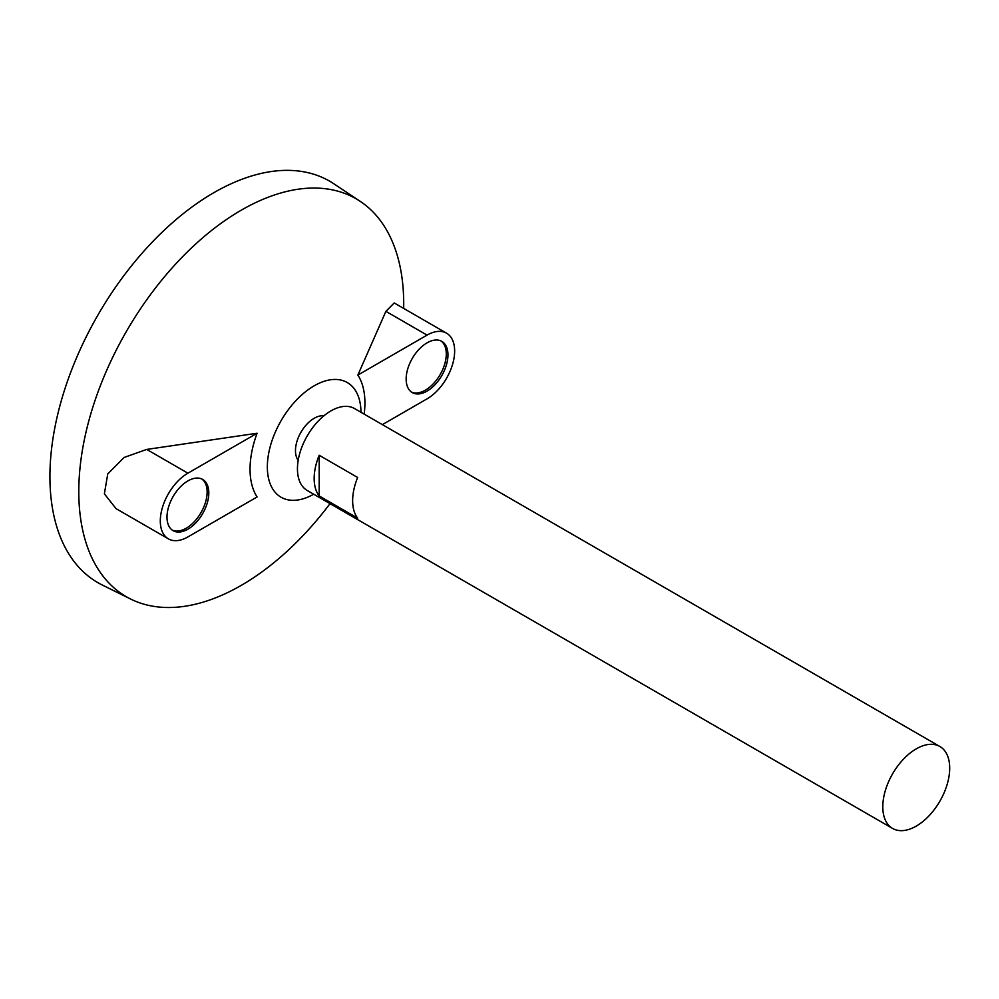 <?xml version="1.0" encoding="UTF-8"?>
<svg xmlns="http://www.w3.org/2000/svg" width="999" height="999" viewBox="0 0 999 999"><rect width="100%" height="100%" fill="white"/><g stroke="black" fill="none" stroke-linecap="round" stroke-linejoin="round"><path stroke-width="1.5" d="M916.245 826.111A47.303 27.31 -60 0 1 892.594 828.446A47.303 27.31 -60 0 1 892.594 773.825A47.303 27.31 -60 0 1 939.897 746.515A47.303 27.31 -60 0 1 947.152 784.427A47.303 27.31 -60 0 1 916.245 826.111M892.594 828.446L307.242 490.497A47.303 27.31 -60 0 1 307.242 435.876A47.303 27.31 -60 0 1 354.545 408.566L939.897 746.515M319.18 455.257L357.654 477.472A47.303 27.31 120 0 0 357.654 518.156L319.18 495.954A47.303 27.31 -60 0 1 319.18 455.257L319.18 495.954M298.189 460.314A26.449 15.272 -60 0 1 300.949 432.242A26.449 15.272 -60 0 1 323.876 415.821M313.686 494.23A66.221 38.237 -60 0 1 267.345 466.733A66.221 38.237 -60 0 1 314.011 385.901A66.221 38.237 -60 0 1 360.989 412.287M330.02 503.646A229.758 132.655 -60 0 1 241.246 585.377A229.758 132.655 -60 0 1 130.707 599.075A229.758 132.655 -60 0 1 126.374 331.456A229.758 132.655 -60 0 1 360.302 201.398A229.758 132.655 -60 0 1 403.671 308.416M382.38 424.637L427.06 398.838A39.023 22.527 120 0 0 452.547 364.448A39.023 22.527 120 0 0 446.565 333.179L394.218 302.959L385.889 311.351L357.854 375.075A81.231 46.903 -60 0 1 364.148 414.11M257.105 433.241L146.728 449.425L124.151 457.442L107.755 473.913L104.371 493.843L116.034 508.628L168.381 538.848A39.023 22.527 120 0 0 187.899 536.925L257.105 496.965A81.231 46.903 -60 0 1 257.105 433.241L187.899 473.189A39.023 22.527 120 0 0 162.4 507.579A39.023 22.527 120 0 0 168.381 538.848M130.707 599.075L102.298 585.027A231.793 133.829 -60 0 1 97.927 315.035A231.793 133.829 -60 0 1 333.928 183.828L360.302 201.398M187.899 480.919A29.57 17.07 120 0 0 168.581 506.968A29.57 17.07 120 0 0 173.114 530.656A29.57 17.07 120 0 0 202.685 513.586A29.57 17.07 120 0 0 202.685 479.445A29.57 17.07 120 0 0 187.899 480.919M427.06 342.844A29.57 17.07 120 0 0 407.742 368.893A29.57 17.07 120 0 0 412.275 392.582A29.57 17.07 120 0 0 441.833 375.512A29.57 17.07 120 0 0 441.833 341.371A29.57 17.07 120 0 0 427.06 342.844M446.565 333.179A39.023 22.527 120 0 0 427.06 335.115L357.854 375.075M411.463 392.058A29.57 17.07 120 0 0 440.172 374.55A29.57 17.07 120 0 0 440.984 340.934M172.303 530.132A29.57 17.07 120 0 0 201.011 512.624A29.57 17.07 120 0 0 201.823 479.008M146.728 449.425L187.899 473.189M385.889 311.351L427.06 335.115"/></g></svg>
